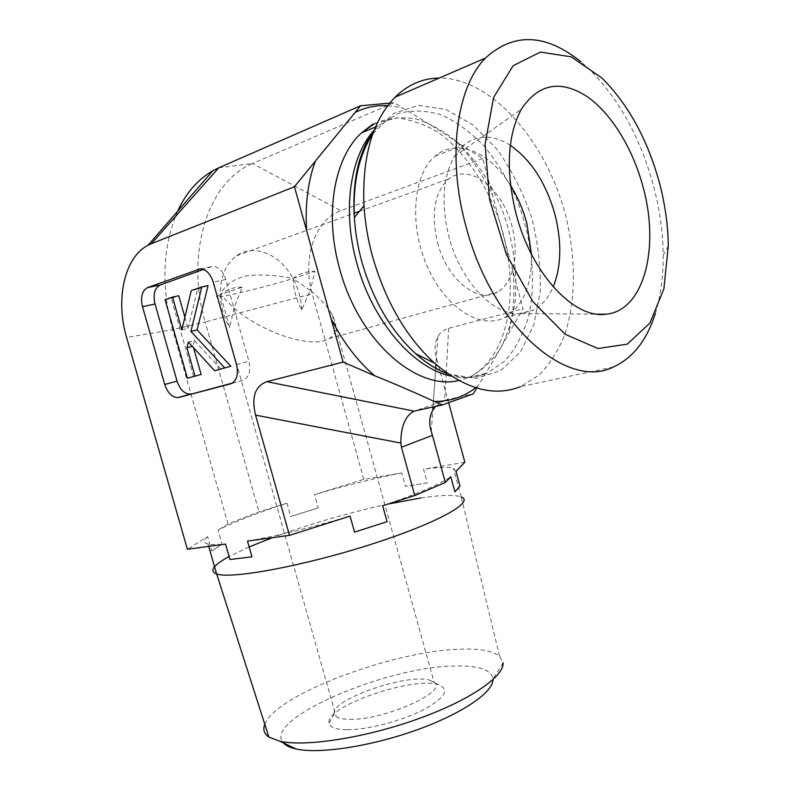 <?xml version="1.0" encoding="UTF-8"?>
<svg xmlns="http://www.w3.org/2000/svg" width="790" height="790" viewBox="0 0 790 790"><rect width="100%" height="100%" fill="white"/><g stroke="black" fill="none" stroke-linecap="round" stroke-linejoin="round"><path stroke-width="0.59" stroke-dasharray="3.95 2.96" d="M264.798 724.302C275.789 694.647 392.383 651.197 458.852 649.252C478.987 648.363 492.555 650.683 499.557 656.184L503.052 662.701L493 679.074C491.499 669.683 478.552 665.348 454.151 666.049C385.856 666.651 261.964 719.483 283.324 742.867M493 679.637L493 679.074M346.642 729.723C335.72 729.496 329.865 727.284 329.065 723.097C324.779 706.606 412.765 676.102 438.223 684.673C450.468 689.265 445.353 697.738 422.877 710.092C400.895 721.211 366.609 730.019 346.642 729.723M387.762 504.119C348.074 512.848 309.581 524.046 272.303 537.704M249.136 546.947L229.07 556.525M499.557 656.184L461.192 496.91C454.625 494.589 441.106 494.955 420.645 498.016M349.772 719.325C384.375 720.342 449.609 690.875 434.056 682.145L429.977 680.259C407.897 672.853 330.2 699.733 334.308 713.795L336.145 716.53C338.634 718.347 343.176 719.275 349.772 719.325M233.919 308.11L229.702 327.731L220.341 294.542L217.388 295.904C208.343 300.753 258.024 289.199 293.031 278.534C293.525 289.772 296.447 300.259 301.79 309.996L310.184 290.384C320.385 298.59 327.731 306.727 332.205 314.795C337.962 325.757 336.905 333.696 329.045 338.634C312.998 349.21 262.971 333.311 233.919 308.11L242.333 287.155L220.341 294.542L233.919 308.11M310.184 290.384L293.031 278.534L315.042 271.276L310.184 290.384M242.333 287.155C235.331 286.79 228.458 288.933 221.704 293.584L220.341 294.542C224.36 285.723 232.714 279.551 245.404 276.046C259.91 274.13 275.779 274.959 293.031 278.534C298.887 273.735 306.224 271.316 315.042 271.276M301.79 309.996C301.296 298.956 298.373 288.469 293.031 278.534C280.351 254.41 253.797 242.974 236.477 255.802C225.664 263.998 220.282 276.905 220.341 294.542C220.756 306.253 223.876 317.313 229.702 327.731M437.532 242.639C447.002 279.769 478.246 304.229 497.483 292.024C516.364 281.556 520.758 244.14 507.575 213.31C494.738 182.273 466.732 164.804 448.829 178.925C434.589 192.059 430.827 213.3 437.532 242.639M464.866 462.239L423.529 469.24L427.291 482.937L405.497 486.413L401.774 472.914L363.795 479.342L314.489 494.639L318.212 507.911L290.7 516.542L286.938 503.191C256.898 512.996 233.929 521.993 218.03 530.159L222.039 544.201L211.73 551.015L207.632 536.657L187.408 549.277M456.008 471.433L453.351 468.253C448.295 466.821 438.361 467.157 423.529 469.24M382.646 505.748C417.229 493.918 439.951 484.27 450.804 476.814M247.477 541.091C277.033 535.956 311.23 527.621 350.089 516.097M401.774 472.914C375.062 478.138 345.971 485.376 314.489 494.639M207.632 536.657C203.109 540.35 203.237 542.789 208.017 543.984C211.493 544.784 217.329 544.814 225.525 544.083M286.938 503.191L258.972 511.871L227.994 523.938L218.03 530.159M318.212 507.911L290.7 516.542M222.039 544.201L211.73 551.015M655.335 313.482C660.736 296.033 663.353 276.599 663.185 255.19C662.948 232.902 659.838 210.209 653.853 187.121C640.868 138.694 619.409 99.461 589.488 69.411L580.887 61.768M613.465 366.955L520.59 386.626L538.928 375.151C549.573 364.368 558.175 350.938 564.722 334.851C575.989 300.97 576.147 258.182 565.778 216.085C546.897 142.348 492.269 77.963 439.27 78.042M510.291 145.301C493.069 134.468 477.535 134.438 463.681 145.212L454.309 156.499C442.726 177.474 440.968 204.333 449.056 237.079C460.886 282.613 494.984 317.027 521.439 313.551L533.675 309.957C542.098 305.404 548.615 297.712 553.237 286.889M510.567 185.453C490.323 152.203 456.837 137.48 435.349 156.005C412.982 174.017 408.746 225.012 427.38 266.704C445.757 308.564 481.288 330.19 504.889 317.412C523.049 306.431 531.917 285.378 531.492 254.252M482.739 158.573L340.826 210.703L252.524 163.5L394.21 102.68L402.466 107.894C422.275 119.527 440.504 131.031 457.173 142.427L482.739 158.573L523.049 308.821L508.612 333.489C499.626 350.158 489.385 367.636 477.92 385.954L476.706 388.018M363.795 479.342L312.218 293.762C302.027 259.09 314.687 219.739 340.826 210.703M448.611 402.703L436.396 357.929C434.204 349.545 434.717 342.396 437.927 336.491C440.366 332.294 443.96 329.549 448.69 328.265L523.049 308.821M427.291 482.937L405.497 486.413M446.153 373.226L444.632 400.273L473.309 393.835M389.747 103.095L394.21 102.68M220.785 369.029L194.488 340.539L188.306 342.07M194.488 340.539L193.096 346.168L192.256 346.375M193.096 346.168L193.55 347.778M193.55 376.553L171.292 298.334L165.051 299.677M171.292 298.334L178.767 295.746M184.87 317.225L188.03 328.363L181.838 329.845M188.03 328.363L197.54 289.239L191.279 290.572M197.54 289.239L208.066 285.595M232.28 383.12L242.668 380.395C248.919 377.709 250.993 371.33 248.889 361.257L225.831 279.443C223.027 271.069 218.662 266.724 212.737 266.398L203.346 269.439M444.632 400.273L435.626 406.366M218.731 167.816L252.524 163.5C205.291 183.122 186.006 257.649 205.173 321.974L312.218 293.762M177.602 211.286C162.533 246.934 160.883 286.405 172.664 329.697L205.173 321.974L258.972 511.871M227.994 523.938L172.664 329.697L126.588 337.449M457.173 142.427C471.423 157.625 483.312 175.538 492.832 196.167M513.065 271.622C515.031 293.752 513.549 314.381 508.612 333.489M477.92 385.954L475.718 387.722M374.667 123.546C387.702 118.075 401.438 116.535 415.856 118.905C430.293 123.428 444.207 131.219 457.588 142.299C477.18 161.397 492.555 185.294 503.694 213.991C513.51 243.192 517.371 271.938 515.268 300.22C512.7 318.133 507.822 334.17 500.633 348.311C492.21 361.01 481.92 370.599 469.754 377.077L458.743 380.494M387.722 105.653L402.466 107.894M374.253 130.083L378.479 125.758L397.587 113.721C411.768 109.82 426.452 110.235 441.65 114.965C456.689 121.986 470.88 132.394 484.221 146.199C496.742 161.565 507.437 178.915 516.314 198.26C532.253 237.938 536.765 282.06 528.204 317.926C522.852 335.029 515.11 349.378 504.968 360.961L487.025 373.186C476.143 377.887 464.273 378.884 451.436 376.168M372.85 133.777L393.548 113.444L418.769 105.366L445.985 109.514L472.746 124.761L496.969 149.27C511.318 169.416 522.783 191.881 531.364 216.658C537.98 241.987 540.923 266.872 540.212 291.322L533.872 324.7L520.521 351.925L500.84 370.51L476.123 378.361L448.256 374.055M448.69 328.265L446.192 372.594M447.9 399.266L416.765 410.336M200.107 268.906L210.604 266.822M225.831 279.443L213.221 282.089M236.536 364.654L248.889 361.257M242.668 380.395L230.69 383.831M431.281 431.538L436.396 357.929M334.308 713.795L329.065 723.097M429.977 680.259L438.223 684.673M217.388 295.904L336.145 716.53M332.205 314.795L434.056 682.145M221.704 293.584L221.121 294.226M329.045 338.634L497.483 292.024M236.477 255.802L354.098 213.221M359.49 211.266L448.829 178.925M461.192 496.91L453.351 468.253M208.698 546.374L208.017 543.984M602 78.072L589.488 69.411M668.301 245.878L663.185 255.19M521.439 313.551L597.645 314.183M454.309 156.499L521.291 109.277M504.889 317.412L533.675 309.957M435.349 156.005L463.681 145.212M448.088 373.937C468.776 380.138 475.58 377.304 487.025 373.186L469.754 377.077C510.686 355.342 520.195 287.392 500.159 223.017C487.914 186.835 466.752 154.643 441.768 135.041C430.234 126.469 415.471 120.732 397.479 117.838L372.85 124.109M373.848 131.11L378.479 125.758L375.526 126.993M200.077 268.916L212.737 266.398M437.927 336.491L435.981 364.476M435.725 368.308L433.038 406.909"/><path stroke-width="1.19" d="M503.052 662.701C504.494 676.309 470.06 700.286 417.624 719.028C365.286 737.83 305.7 747.054 279.976 741.267L268.886 737.06C264.097 733.742 262.734 729.486 264.798 724.302M283.324 742.867C285.704 745.582 289.94 747.607 296.033 748.969C319.041 754.233 370.668 746.441 416.31 730.098C462.031 713.805 493.079 692.405 493 679.637M420.645 498.016L387.762 504.119M272.303 537.704L249.136 546.947M229.07 556.525C213.122 565.235 208.965 571.052 216.598 573.984L216.677 574.004C231.381 579.297 303.459 566.015 370.303 544.596C437.245 523.247 475.284 501.877 461.251 496.94M289.496 535.363L255.565 415.125C251.289 397.182 255.042 386.034 266.852 381.669L343.087 362.087L294.453 186.746L360.566 105.771L218.731 167.816L151.315 243.745L148.086 245.236C124.287 257.214 115.271 299.627 126.588 337.449L187.408 549.277L225.525 544.083L229.93 559.527L251.941 556.802L247.477 541.091L289.496 535.363L350.089 516.097L354.552 532.124L387.06 521.657L382.646 505.748L414.77 495.537L445.353 482.463L450.804 476.814L454.922 491.844L460.017 486.117L456.008 471.433L464.866 462.239L448.611 402.703M229.93 559.527L251.941 556.802M151.315 243.745L294.453 186.746M230.69 383.831L178.975 397.419L232.28 383.12M203.346 269.439L160.192 285.012C154.623 288.074 152.905 294.384 155.018 303.972L177.039 381.116L164.755 384.493C167.747 393.183 172.22 397.548 178.175 397.577L178.975 397.419M164.755 384.493L142.506 306.678L155.018 303.972M160.192 285.012L147.612 287.58C142.062 290.651 140.353 297.02 142.506 306.678M147.612 287.58L200.107 268.906M230.374 383.93C236.625 381.234 238.679 374.816 236.536 364.654L213.221 282.089C210.387 273.646 206.012 269.252 200.077 268.916L197.954 269.341M354.552 532.124L387.06 521.657M414.77 495.537L401.448 447.209L432.436 435.369L431.281 431.538C428.792 423.707 429.296 416.607 432.811 410.227L435.626 406.366M476.706 388.018L473.309 393.835L442.321 404.954L414.049 411.136C405.25 415.876 400.846 426.511 400.826 443.062L401.448 447.209M445.353 482.463L432.436 435.369M454.922 491.844L460.017 486.117M580.887 61.768C545.633 33.516 513.816 32.272 485.455 58.045C456.344 87.255 446.873 157.427 465.903 226.098C491.775 326.201 567.635 390.675 613.465 366.955C632.958 357.969 646.911 340.154 655.335 313.482M659.828 184.317C665.229 205.222 668.054 225.743 668.301 245.878L663.876 288.943L649.894 323.12L627.25 344.154L597.931 348.528L565.107 334.249L533.013 301.75L506.4 254.578L489.533 199.268L485.109 144.175L493.562 97.555L513.095 65.748L540.33 52.081L571.259 56.85L602 78.072C628.771 105.021 648.047 140.432 659.828 184.317M439.27 78.042C422.729 78.24 408.015 84.609 395.109 97.15C372.357 120.771 361.988 156.963 363.983 205.736C365.039 222.602 367.903 239.548 372.554 256.582C385.668 301.711 406.297 337.221 434.451 363.114C465.29 389.263 494.007 397.103 520.59 386.626M643.258 187.724C659.946 248.485 643.702 311.28 605.693 314.242C574.123 318.903 531.512 273.863 516.087 213.883C505.57 170.768 507.308 135.9 521.291 109.277C538.444 83.622 560.406 79.405 587.168 96.627C611.756 113.74 633.165 149.3 643.258 187.724M553.237 286.889C561.364 266.2 561.927 242.036 554.945 214.426C546.097 183.073 531.216 160.024 510.291 145.301M531.492 254.252L526.831 223.294C523.138 209.587 517.717 196.977 510.567 185.453M442.321 404.954L434.135 401.419C416.004 393.005 396.155 384.424 374.569 375.694L343.087 362.087M360.566 105.771L389.747 103.095M201.796 286.928L190.913 331.395L224.716 367.933L214.653 370.707L188.306 342.07L186.924 347.728L195.002 376.139L187.428 378.232L165.051 299.677L172.516 297.089L181.838 329.845L191.279 290.572L201.796 286.928L208.066 285.595L197.115 329.894L190.913 331.395M197.115 329.894L230.858 366.244L224.716 367.933M230.858 366.244L214.653 370.707M192.256 346.375L186.924 347.728M193.55 347.778L201.134 374.46L195.002 376.139M201.134 374.46L187.428 378.232M184.87 317.225L178.767 295.746L172.516 297.089M177.039 381.116C180.002 389.737 184.465 394.052 190.42 394.062L191.219 393.904M218.731 167.816L212.875 170.729C197.796 179.448 186.035 192.967 177.602 211.286M255.565 415.125L400.826 443.062M475.718 387.722C463.651 397.054 449.796 401.616 434.135 401.419M374.569 375.694C357.643 361.168 343.137 342.169 331.05 318.706M306.629 230.66C305.009 204.63 307.912 181.463 315.348 161.15M458.743 380.494C416.656 391.09 358.67 340.826 339.67 268.857C324.078 214.06 334.298 157.042 361.711 132.769L374.667 123.546M355.075 112.486C365.355 107.361 376.238 105.08 387.722 105.653M451.436 376.168C413.832 368.841 372.485 321.698 356.853 263.258C342.06 210.881 349.99 156.203 374.253 130.083M448.256 374.055C437.196 369.937 426.343 363.163 415.688 353.703C391.03 331.138 373.058 300.397 361.751 261.49C357.722 246.796 355.263 232.161 354.364 217.576C352.705 182.984 358.867 155.047 372.85 133.777M446.192 372.594L446.153 373.226M266.852 381.669L414.049 411.136M296.033 748.969L279.976 741.267M268.886 737.06L216.677 574.004M354.098 213.221L359.49 211.266M216.598 573.984L208.698 546.374M485.455 58.045L395.109 97.15M597.645 314.183L605.693 314.242M372.85 124.109L361.711 132.769L375.526 126.993M363.983 205.736L354.364 217.576C352.992 195.841 354.769 176.664 359.687 160.064C364.496 144.916 368.041 139.346 373.848 131.11M434.451 363.114L415.688 353.703C426.56 363.449 437.364 370.194 448.088 373.937M178.175 397.577L190.42 394.062M435.981 364.476L435.725 368.308M433.038 406.909L432.811 410.227M148.086 245.236L212.875 170.729"/></g></svg>
